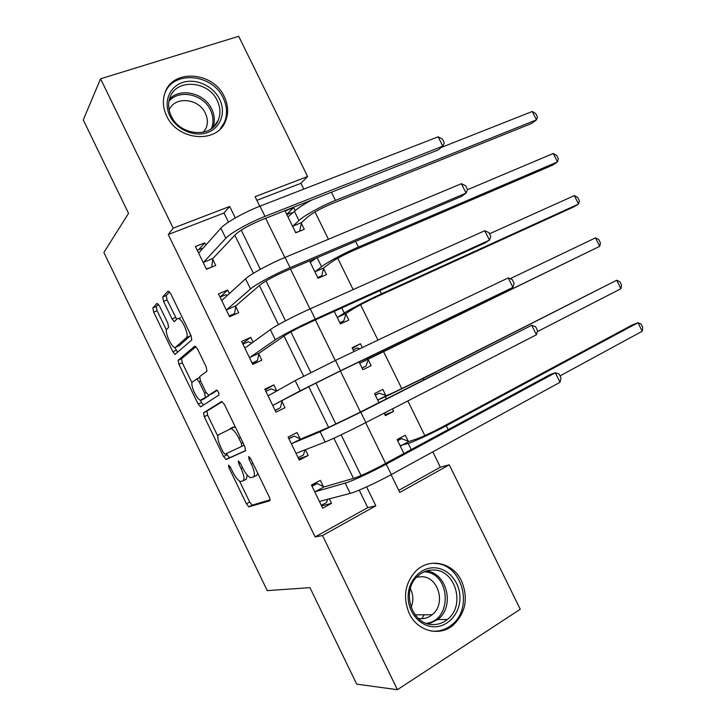 <?xml version="1.0" encoding="UTF-8"?>
<svg xmlns="http://www.w3.org/2000/svg" width="726" height="726" viewBox="0 0 726 726"><rect width="100%" height="100%" fill="white"/><g stroke="black" fill="none" stroke-linecap="round" stroke-linejoin="round"><path stroke-width="1.09" d="M228.554 465.121L228.98 467.798L246.404 503.799L248.891 506.875L269.718 500.777C270.344 500.35 270.163 499.025 269.183 496.82L250.67 458.632L248.646 456.463L249.063 459.304L251.45 464.223C254.581 471.256 255.198 475.53 253.301 477.046L250.67 477.699C248.129 476.719 245.442 473.425 242.593 467.825L240.261 463.025L238.319 460.91L238.745 463.669L241.059 468.452C244.118 475.294 244.753 479.432 242.965 480.884L240.497 481.501C238.074 480.558 235.469 477.345 232.683 471.864L230.423 467.19L228.554 465.121M224.316 96.712C228.3 105.206 228.681 113.401 225.45 121.287C217.128 143.92 177.643 140.88 166.644 115.924C162.923 107.974 162.37 100.252 164.993 92.765C172.788 68.389 213.48 71.702 224.316 96.712M461.573 581.018C468.551 598.306 465.702 613.062 453.033 625.295C439.421 636.947 417.414 631.239 409.255 613.506C402.612 597.117 404.908 582.86 416.152 570.736C429.892 557.223 453.187 562.75 461.573 581.018M159.448 305.873L156.97 303.377L152.859 307.933L153.685 312.171L172.833 351.738L174.957 354.406L191.773 339.968L191.011 335.557L170.683 293.613L168.069 291.053L162.733 296.979L163.55 301.39L172.035 318.905L174.195 321.582L177.335 318.805L178.487 318.56C182.507 319.177 189.404 335.702 186.446 337.608L175.71 347.237L174.712 347.427C170.964 346.846 164.248 331.056 166.916 329.078L168.604 327.417L167.806 323.143L159.448 305.873M398.765 490.34L440.346 467.19L449.276 464.812L520.252 609.241L397.421 689.7L356.702 684.128L309.948 587.652L267.25 590.628L103.882 252.485L128.547 213.335L83.263 119.908L100.578 78.789L238.7 36.3L307.615 176.527L255.089 196.692L259.772 206.257M397.421 689.7L322.525 535.552L375.823 505.804L366.603 486.91M228.463 222.138L224.007 213.008L168.269 234.525L315.12 536.913L322.525 535.552M168.269 234.525L173.16 228.164L100.578 78.789M203.57 412.731L204.26 416.688L223.544 456.545L226.194 459.476L245.488 450.792L244.88 446.699L224.398 404.427L221.602 401.514L203.57 412.731L206.937 411.143L207.609 415.1L217.854 436.272M198.144 404.046L178.923 364.334L178.169 360.241L194.786 346.175L197.49 348.916L206.211 366.92L206.928 371.24L199.714 376.585L200.43 380.769L206.066 392.403L208.734 395.225L216.738 390.043C218.453 391.613 219.17 393.283 218.889 395.071L200.712 406.814L198.144 404.046L201.501 402.476L200.403 400.207M315.12 536.913L367.746 507.61L359.216 490.123M353.48 478.37L333.887 438.205M328.606 427.378L308.759 386.713M303.604 376.141L284.038 336.038M278.466 324.631L259.4 285.536M253.419 273.294L234.843 235.215M323.388 486.611L320.347 480.358L311.454 485.077L322.698 508.191L331.546 503.363L329.35 498.844M300.101 438.776L297.07 432.542L288.095 437.052L299.303 460.084L308.232 455.474L305.428 449.703M276.824 390.951L273.874 384.88L264.818 389.181L275.98 412.141L285 407.74L281.969 401.523M253.084 342.164L250.751 337.372L241.613 341.474L252.739 364.352L261.841 360.16L258.819 353.961M229.416 293.54L227.701 290.028L218.481 293.912L229.57 316.727L238.754 312.734L235.75 306.553M205.83 245.079L204.732 242.829L195.421 246.513L206.483 269.246L215.749 265.462L212.745 259.309M440.346 467.19L432.823 451.862M424.828 435.591L407.83 400.961M401.814 388.719L383.446 351.32M377.947 340.122L360.568 304.72M353.145 289.61L337.753 258.256M328.424 239.271L315.011 211.947M303.795 189.114L300.945 183.306L256.868 200.322M408.221 441.226L405.28 435.237L397.104 439.584L403.928 453.514M384.145 413.158L385.37 415.644L393.592 411.397L392.376 408.92M385.742 395.398L382.82 389.426L374.552 393.583L378.963 402.585M359.061 361.965L362.864 369.715L371.158 365.659L368.236 359.706M362.301 347.591L360.423 343.752L352.083 347.718L353.97 351.565M334.259 311.354L340.421 323.932L348.798 320.066L345.885 314.122M309.548 260.915L318.052 278.285L326.509 274.61L323.605 268.693M295.146 210.658L293.649 207.6L285.082 210.994L295.754 232.783L304.294 229.298L301.399 223.399M300.945 183.306L307.615 176.527M391.096 474.677L399.781 492.437L449.276 464.812M265.652 218.281L284.837 257.494M290.473 269.01L309.993 308.913M315.383 319.921L335.24 360.513M340.376 371.004L360.432 412.005M365.659 422.677L385.588 463.415M235.288 217.954L229.679 206.456L173.16 228.164M361.067 475.566L341.156 434.801M335.929 424.093L315.892 383.038M310.755 372.511L290.917 331.882M285.509 320.81L266.034 280.917M260.353 269.292L241.232 230.115M367.746 507.61L375.823 505.804M224.007 213.008L229.679 206.456M393.592 411.397L384.971 414.827M360.423 343.752L352.364 348.298M293.649 207.6L286.734 214.361M331.546 503.363L321.564 505.868M308.232 455.474L298.776 459.014M273.874 384.88L265.181 389.944M250.751 337.372L242.575 343.462M227.701 290.028L220.042 297.125L225.441 294.838L227.429 295.355M204.732 242.829L198.724 249.626M243.192 480.766L246.323 479.16L247.248 475.103M253.555 476.909L256.741 475.276L257.821 473.388M239.544 481.084L249.708 502.074L252.194 505.133L270.09 499.869M222.283 401.614L206.937 411.143M226.258 453.623L229.525 457.807L245.733 450.51M223.145 452.162L225.006 454.204L241.831 446.363L241.404 443.495L238.89 438.322C236.086 432.814 233.445 429.592 230.995 428.658L218.698 434.692C217.083 436.38 217.773 440.564 220.768 447.234L223.145 452.162M235.56 427.469L233.364 427.051L229.897 428.739M192.009 382.856L182.308 362.828L178.923 364.334M195.956 346.62L181.573 358.735L182.308 362.828M212.101 393.655L217.174 390.307M192.544 381.894C189.586 383.473 196.583 399.645 200.476 400.226L205.385 397.449L204.687 393.338L199.078 381.749L196.819 378.945L192.544 381.894M204.514 398.656L201.365 400.126M209.088 395.062L204.759 398.538M201.501 402.476L203.38 405.09M178.596 345.975L175.71 347.237M190.584 334.677L189.985 336.065L179.131 345.739M178.487 318.56L180.447 317.725M169.603 291.843L166.263 295.518L167.08 299.929L176.772 319.367M174.875 347.464L177.589 352.355M158.413 304.167L156.29 306.508L157.106 310.746L166.454 330.067M397.657 440.718L401.569 438.64L408.929 441.499L416.488 439.003C422.768 436.725 431.18 432.814 441.735 427.26L632.437 324.858L637.945 322.734L446.308 425.726C433.222 432.796 414.709 441.39 408.221 443.441L400.044 445.601M397.34 440.074L401.569 438.64M642.211 331.247L637.945 322.734L641.04 324.05L642.737 327.435L642.211 331.247L560.064 375.896M408.929 441.499L400.743 445.882M311.527 485.231L317.235 483.498L312.035 486.266M327.689 499.279L326.482 502.501L321.3 505.314M319.64 501.902L319.848 501.33L350.186 493.399L345.168 483.108L315.157 491.693L314.512 491.357M317.235 483.498L324.041 486.937L354.524 478.071C360.795 475.957 369.861 471.764 381.731 465.493L549.827 374.734L555.308 372.765L386.223 464.15C371.367 472.218 351.384 481.429 345.168 483.108M560.036 382.284L555.308 372.765L559.12 374.008L561.007 377.792L560.036 382.284L391.314 474.559C376.495 482.717 356.475 491.865 350.186 493.399M324.041 486.937L315.157 491.693M384.263 413.393L388.356 410.989M375.351 395.207L379.299 393.22L386.432 395.625L393.655 392.494L418.693 380.406L616.692 280.236L423.076 378.491L385.315 396.723L378.173 399.808L377.493 399.572M375.26 395.017L379.299 393.22M620.939 288.721L616.692 280.236L619.859 281.715L621.547 285.1L620.939 288.721L537.204 331.709M386.432 395.625L378.173 399.808M362.038 368.046L365.977 366.031L362.002 367.964M353.117 349.832L357.101 347.935L359.905 348.734M368.481 359.034L599.721 246.323L367.038 359.452L360.16 363.064L368.481 359.034L365.977 366.031M359.924 363.735L360.16 363.064M595.492 237.865L598.741 239.516L600.429 242.883L599.721 246.323L595.492 237.865L510.106 278.711M340.067 323.197L343.815 320.828L339.804 322.68M346.111 313.414L352.754 309.131C358.417 305.673 366.639 301.444 377.402 296.444L573.513 207.028L578.577 204.051L381.44 293.867C367.955 299.983 349.896 309.285 344.269 313.006L337.708 317.253L346.111 313.414L343.815 320.828M337.499 317.961L337.708 317.253M574.357 195.612L577.687 197.436L579.366 200.793L578.577 204.051L574.357 195.612L489.487 233.799M288.776 438.44L294.175 436.108L288.921 438.749M305.002 449.866L303.395 455.048L298.159 457.743M296.253 453.823L296.435 453.205L325.139 442.016L320.139 431.761L291.761 443.604L291.144 443.314M294.175 436.108L300.736 439.058L329.586 426.97L356.53 413.983L531.722 325.266L360.795 412.186L320.139 431.761M536.432 334.75L531.722 325.266L535.634 326.718L537.512 330.493L536.432 334.75L365.877 422.559C350.885 430.3 331.056 439.756 325.139 442.016M300.736 439.058L291.761 443.604M276.706 391.015L271.188 388.864L265.888 391.396M275.154 410.444L280.372 407.74L275.09 410.317M272.949 405.898L273.103 405.235L309.703 386.214L336.447 372.91L512.91 287.378L340.521 370.75L300.174 390.824L273.103 405.235M508.209 277.922L512.229 279.583L514.099 283.349L512.91 287.378L508.209 277.922L335.466 360.405L295.192 380.605L268.448 395.661L267.849 395.425M282.142 400.861L280.372 407.74M251.958 342.981L248.274 341.783L242.929 344.188M252.512 363.889L257.431 360.595L252.103 363.045M249.717 358.127L249.853 357.428L258.973 353.263L284.919 335.43C290.464 331.9 299.293 327.326 311.409 321.718L484.523 243.183L489.46 240.161L315.265 319.113C299.938 326.028 280.499 336.102 275.299 339.804L249.853 357.428M484.777 230.732L488.888 232.61L490.758 236.358L489.46 240.161L484.777 230.732L310.22 308.813C294.865 315.638 275.463 325.774 270.335 329.622L245.206 347.881L244.635 347.69M258.973 353.263L257.431 360.595M318.932 277.904L321.727 275.771L317.679 277.523M323.805 267.939L330.13 263.03C335.575 259.155 343.725 254.808 354.569 250.007L552.586 165.174L557.486 161.898L358.417 247.058C344.796 252.839 326.891 262.395 321.564 266.705L315.338 271.588L323.805 267.939L321.727 275.771M316.309 258.048L310.256 262.367M315.138 272.341L315.338 271.588M553.276 153.485L556.688 155.473L558.367 158.822L557.486 161.898L553.276 153.485L467.399 189.749M232.22 315.574L234.562 313.596L229.189 315.928M226.557 310.519L226.675 309.775L235.877 305.809L260.226 284.819C265.507 280.79 274.256 276.089 286.461 270.716L461.346 196.492L466.083 193.089L290.091 267.667C274.6 274.174 255.352 284.547 250.515 288.957L226.675 309.775M461.418 183.696L465.629 185.774L467.49 189.513L466.083 193.089L461.418 183.696L285.064 257.394C269.546 263.819 250.334 274.265 245.57 278.811L222.047 300.265L221.494 300.11M235.877 305.809L234.562 313.596M434.602 567.805C448.359 568.304 460.121 582.325 459.957 597.925C459.994 613.534 447.951 627.164 433.976 626.774C420.009 626.62 407.758 612.209 408.139 596.255C408.321 580.301 420.853 567.07 434.602 567.805M433.086 624.551C438.359 624.614 443.114 622.935 447.352 619.523C465.747 605.847 455.638 569.801 433.676 570.037C427.795 569.865 422.541 571.852 417.922 575.981C400.698 590.229 411.515 625.267 433.086 624.551M410.353 588.559C413.393 594.721 413.629 601.019 411.079 607.444M416.67 577.224L421.525 576.689C438.486 576.462 446.299 604.15 432.133 614.74C428.812 617.418 425.082 618.733 420.962 618.679L418.312 618.407M430.591 630.921L433.93 631.203C440.383 631.257 446.209 629.224 451.418 625.086C474.423 608.179 461.972 563.276 434.647 563.494M421.824 618.679L424.22 614.786M169.857 115.897C163.123 102.321 169.339 86.585 182.78 82.428C196.12 78.063 213.253 86.013 219.651 99.29C226.231 112.503 220.604 128.094 207.309 132.622C194.114 137.341 176.391 129.546 169.857 115.897M217.301 100.714C208.634 80.749 176.255 78.163 169.984 97.484C167.842 103.491 168.269 109.69 171.263 116.078C180.021 135.998 211.638 138.43 218.245 120.217C220.777 113.955 220.459 107.448 217.301 100.714M181.291 127.585L182.843 128.584M169.149 109.962C174.721 95.877 198.806 98.264 205.322 113.229C207.745 118.402 207.99 123.393 206.057 128.23L203.625 132.186M220.169 129.037L224.379 122.449C227.574 114.626 227.202 106.513 223.245 98.092C212.7 73.798 173.396 69.941 164.838 93.191M299.058 231.44L295.627 232.52M286.824 214.551L290.917 212.918L292.596 213.09M301.571 222.61L307.57 217.065C312.815 212.782 320.892 208.326 331.8 203.716L531.713 123.438L536.46 119.872L335.466 200.403C321.7 205.848 303.958 215.658 298.93 220.55L293.023 226.067L301.571 222.61L299.702 230.85M311.654 200.067C303.414 204.532 297.66 208.289 294.411 211.339L287.986 216.92M292.85 226.857L293.023 226.067M532.267 111.477L535.752 113.637L537.431 116.977L536.46 119.872L532.267 111.477L441.226 147.469M203.108 248.138L197.227 250.225M211.239 267.304L206.347 268.965M203.471 263.066L203.57 262.277L212.854 258.52L235.614 234.389C240.651 229.861 249.308 225.024 261.605 219.887L438.241 149.946L442.787 146.171L265.008 216.393C249.354 222.492 230.296 233.182 225.813 238.291L203.57 262.277M438.141 136.815L442.443 139.102L444.294 142.822L442.787 146.171L438.141 136.815L259.999 206.166C244.308 212.183 225.296 222.927 220.886 228.182L198.96 252.793L198.434 252.693M212.854 258.52L211.774 266.751M230.378 467.099L228.98 467.798M250.615 458.523L249.063 459.304M240.215 462.925L238.745 463.669M242.529 467.707L241.059 468.452M253.002 463.433L251.45 464.223M252.43 505.133L249.127 506.875M249.708 502.074L246.404 503.799M229.525 457.807L226.194 459.476M226.866 454.893L223.544 456.545M207.609 415.1L204.26 416.688M244.163 445.201L241.831 446.363M242.956 442.724L241.404 443.495M240.451 437.551L238.89 438.322M181.573 358.735L178.169 360.241M212.201 393.61L208.734 395.225M208.816 395.851L205.385 397.449M206.184 392.648L204.687 393.338M200.567 381.068L199.078 381.749M199.459 377.629L196.592 378.936M189.985 336.065L186.446 337.608M175.547 317.416L172.035 318.905M167.08 299.929L163.55 301.39M166.263 295.518L162.733 296.979M176.227 350.25L172.833 351.738M157.106 310.746L153.685 312.171M156.29 306.508L152.859 307.933M411.234 449.566L408.221 443.441M448.214 429.592L446.308 425.726M391.314 474.559L386.223 464.15M386.35 398.828L385.315 396.723M423.73 379.825L423.076 378.491M367.038 359.452L366.503 358.363M404.545 340.821L404.2 340.131M344.269 313.006L341.783 307.942M381.44 293.867L379.87 290.663M365.877 422.559L360.795 412.186M300.174 390.824L295.192 380.605M340.521 370.75L335.466 360.405M275.299 339.804L270.335 329.622M315.265 319.113L310.22 308.813M321.564 266.705L317.144 257.694M358.417 247.058L355.613 241.368M250.515 288.957L245.57 278.811M290.091 267.667L285.064 257.394M426.407 571.017C447.071 572.787 455.184 606.618 437.814 619.496L428.612 623.979M426.389 623.316C452.951 620.385 450.637 572.478 424.265 571.816M169.412 99.226C180.239 87.138 204.55 93.019 211.729 109.091C214.687 115.352 215.105 121.469 212.999 127.431M211.339 128.738C213.78 122.748 213.498 116.541 210.486 110.116C203.398 94.18 179.023 88.808 168.94 101.331M298.93 220.55L294.411 211.339M335.466 200.403L331.446 192.236M225.813 238.291L220.886 228.182M265.008 216.393L259.999 206.166M453.033 625.295L451.191 625.267M252.194 505.133L248.891 506.875M229.244 457.825L225.913 459.485M234.471 426.97L230.995 428.658M199.469 377.738L196.819 378.945M201.356 406.397L200.385 406.85M174.766 321.346L174.195 321.582M175.538 354.152L174.957 354.406M432.133 614.74L415.081 614.84M447.352 619.523L437.814 619.496L428.295 623.897M213.698 126.787L218.245 120.217M206.057 128.23L203.325 132.259"/></g></svg>
